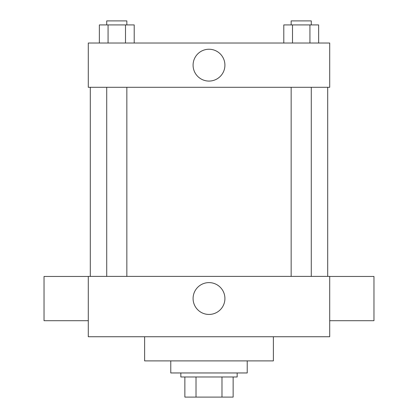 <?xml version="1.0" encoding="UTF-8"?>
<svg xmlns="http://www.w3.org/2000/svg" width="418" height="418" viewBox="0 0 418 418"><rect width="100%" height="100%" fill="white"/><g stroke="black" fill="none" stroke-linecap="round" stroke-linejoin="round"><path stroke-width="0.63" d="M221.979 376.984L221.979 397.1L184.861 397.1L184.861 376.984M221.979 397.1L233.139 397.1L233.139 376.984L233.139 397.1M237.163 372.96L237.163 376.984L180.837 376.984L180.837 372.96M196.021 376.984L196.021 397.1M170.774 360.891L170.774 372.96L247.226 372.96L247.226 360.891M144.623 336.746L144.623 360.891L273.377 360.891L273.377 336.746M329.708 336.746L88.292 336.746L88.292 276.392L329.708 276.392L329.708 336.746M193.085 298.525A15.915 15.915 0 0 1 216.958 284.742A15.915 15.915 0 0 1 216.958 312.309A15.915 15.915 0 0 1 193.085 298.525M329.708 276.46L373.964 276.46L373.964 320.716L329.708 320.716M88.292 320.716L44.036 320.716L44.036 276.46L88.292 276.46M329.708 87.289L88.292 87.289L88.292 43.028L329.708 43.028L329.708 87.289M224.915 65.161A15.915 15.915 0 0 1 201.042 78.945A15.915 15.915 0 0 1 201.042 51.377A15.915 15.915 0 0 1 224.915 65.161M318.641 43.028L318.641 24.923L283.796 24.923L283.796 43.028M309.931 24.923L309.931 43.028M292.506 24.923L292.506 43.028M291.158 24.923L291.158 20.9L311.279 20.9L311.279 24.923M134.204 43.028L134.204 24.923L99.359 24.923L99.359 43.028M125.494 24.923L125.494 43.028M108.069 24.923L108.069 43.028M106.721 24.923L106.721 20.9L126.842 20.9L126.842 24.923M90.304 87.289L90.304 276.392M327.696 87.289L327.696 276.392M311.279 276.392L311.279 87.289M291.158 276.392L291.158 87.289M106.721 87.289L106.721 276.392M126.842 87.289L126.842 276.392"/></g></svg>
